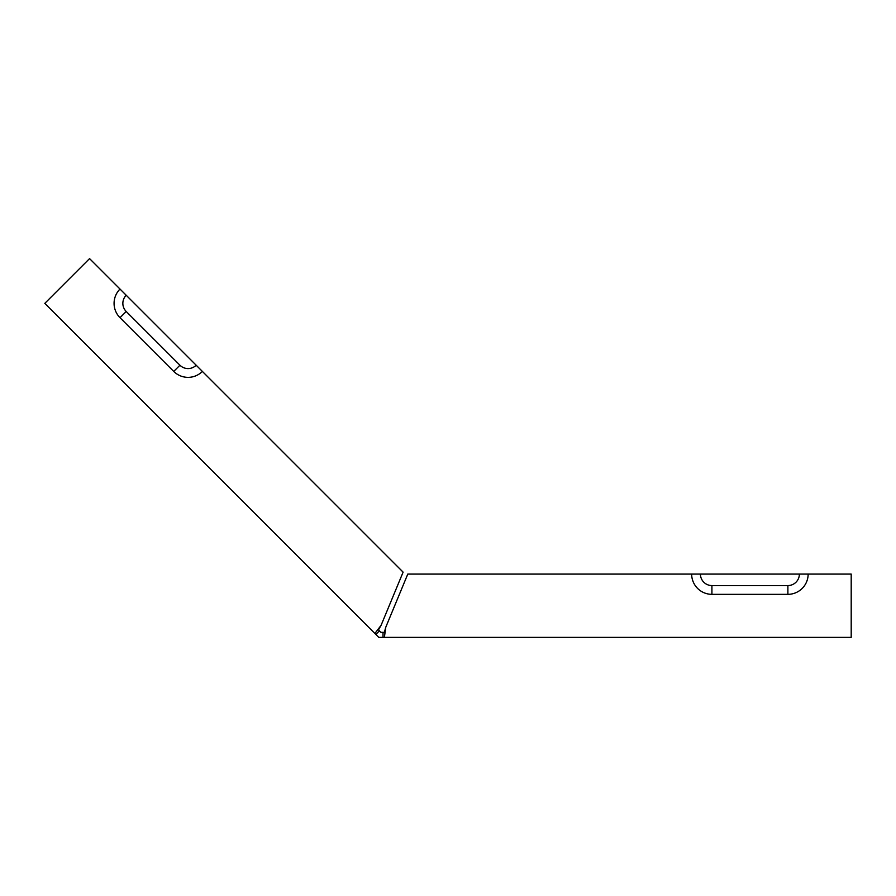 <?xml version="1.0" encoding="UTF-8"?>
<svg xmlns="http://www.w3.org/2000/svg" width="896" height="896" viewBox="0 0 896 896"><rect width="100%" height="100%" fill="white"/><g stroke="black" fill="none" stroke-linecap="round" stroke-linejoin="round"><path stroke-width="1.34" d="M711.917 594.339L787.886 594.339A20.261 20.261 0 0 0 808.147 574.078L851.2 574.078L851.2 637.392L384.384 637.392L385.762 627.267L384.384 632.33L385.762 627.267L407.792 574.078L691.656 574.078A20.261 20.261 0 0 0 711.917 594.339L711.917 585.57A11.491 11.491 0 0 1 700.426 574.078L691.656 574.078M122.629 291.67L89.566 258.608L44.8 303.374L374.886 633.461L381.08 625.33L378.47 629.877L381.08 625.33L403.11 572.141L196.179 365.221A11.491 11.491 0 0 1 179.939 365.221L126.213 311.494A11.491 11.491 0 0 1 126.213 295.254L122.629 291.67M808.147 574.078L799.378 574.078A11.491 11.491 0 0 1 787.886 585.57L711.917 585.57M196.179 365.221L120.008 289.05A20.261 20.261 0 0 0 120.008 317.699L173.734 371.426A20.261 20.261 0 0 0 202.384 371.426M375.85 634.424L379.434 630.851L378.47 629.877L380.923 632.33L384.384 632.33L383.018 632.33L383.018 637.392L384.384 637.392L378.818 637.392L374.886 633.461M799.378 574.078L700.426 574.078M787.886 594.339L787.886 585.57M173.734 371.426L179.939 365.221M120.008 317.699L126.213 311.494"/></g></svg>
